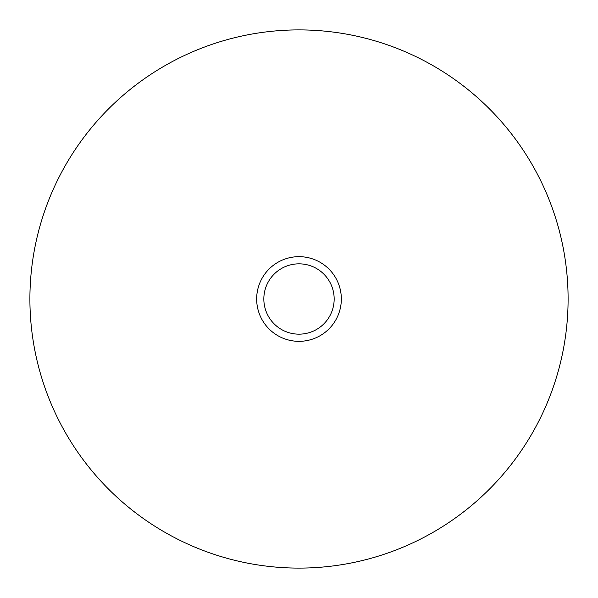 <?xml version="1.0" encoding="UTF-8"?>
<svg xmlns="http://www.w3.org/2000/svg" width="598" height="598" viewBox="0 0 598 598"><rect width="100%" height="100%" fill="white"/><g stroke="black" fill="none" stroke-linecap="round" stroke-linejoin="round"><path stroke-width="0.9" d="M568.1 299A269.1 269.1 0 0 0 299 29.9A269.1 269.1 0 0 0 29.9 299A269.1 269.1 0 0 0 299 568.1A269.1 269.1 0 0 0 568.1 299M341.338 299A42.338 42.338 0 0 0 299 256.662A42.338 42.338 0 0 0 256.662 299A42.338 42.338 0 0 0 299 341.338A42.338 42.338 0 0 0 341.338 299M334.162 299A35.162 35.162 0 0 1 299 334.162A35.162 35.162 0 0 1 263.838 299A35.162 35.162 0 0 1 299 263.838A35.162 35.162 0 0 1 334.162 299"/></g></svg>
